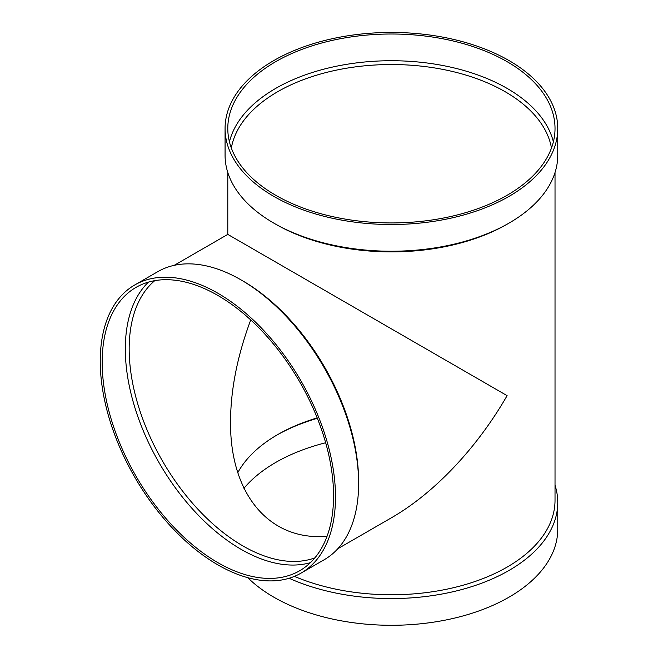 <?xml version="1.0" encoding="UTF-8"?>
<svg xmlns="http://www.w3.org/2000/svg" width="658" height="658" viewBox="0 0 658 658"><rect width="100%" height="100%" fill="white"/><g stroke="black" fill="none" stroke-linecap="round" stroke-linejoin="round"><path stroke-width="0.99" d="M557.754 128.475L557.754 155.189A166.342 96.035 180 0 1 509.037 223.103L507.104 224.214A163.612 94.464 180 0 1 275.718 224.214L273.786 223.103A166.342 96.035 180 0 1 225.069 155.189L225.069 128.475A166.342 96.035 180 0 1 327.75 39.751A166.342 96.035 180 0 1 509.029 60.569A166.342 96.035 180 0 1 557.754 128.475A166.342 96.035 180 0 1 391.411 224.51A166.342 96.035 180 0 1 225.069 128.475M555.023 172.511L555.023 500.302A163.612 94.464 180 0 1 465.231 584.608A163.612 94.464 180 0 1 294.406 576.375M337.817 548.731L391.411 517.788C434.313 493.122 476.828 448.238 507.104 395.655L227.791 234.396L227.791 172.511M555.023 485.217A166.342 96.035 180 0 1 557.754 502.531A166.342 96.035 180 0 1 464.392 588.828A166.342 96.035 180 0 1 289.109 578.259M557.754 502.531L557.754 529.254A166.342 96.035 180 0 1 434.848 621.958A166.342 96.035 180 0 1 247.762 577.675M243.954 488.31A163.612 94.464 180 0 1 325.661 442.752M276.689 435.185A163.612 94.464 180 0 1 317.353 418.299M237.777 472.724A160.889 92.885 180 0 1 277.643 434.625A160.889 92.885 180 0 1 317.189 417.888M231.345 148.042A160.889 92.885 180 0 1 337.431 69.912A160.889 92.885 180 0 1 505.171 91.733A160.889 92.885 180 0 1 551.478 148.042M327.051 536.286C269.459 541.205 229.971 494.347 230.522 421.753C230.662 389.651 237.398 355.715 250.731 319.936M229.436 141.832A163.612 94.464 180 0 1 339.668 65.578A163.612 94.464 180 0 1 507.104 88.394A163.612 94.464 180 0 1 553.378 141.832M507.104 61.679A163.612 94.464 180 0 1 555.023 128.475A163.612 94.464 180 0 1 391.411 222.939A163.612 94.464 180 0 1 227.791 128.475A163.612 94.464 180 0 1 328.794 41.199A163.612 94.464 180 0 1 507.104 61.679M509.037 223.103A166.342 96.035 180 0 1 273.786 223.103M314.845 557.894A160.889 92.893 60 0 1 194.143 505.081A160.889 92.893 60 0 1 129.174 348.904A160.889 92.893 60 0 1 154.786 280.645M310.428 562.648A163.612 94.464 60 0 1 189.265 505.311A163.612 94.464 60 0 1 125.316 348.904A163.612 94.464 60 0 1 148.453 282.101M134.701 284.996L157.838 271.639A166.342 96.035 60 0 1 241.009 279.88L242.942 280.991A163.612 94.464 60 0 1 358.626 481.376L358.626 483.605A166.342 96.035 60 0 1 324.18 559.752L301.043 573.11A166.342 96.035 60 0 1 172.857 528.547A166.342 96.035 60 0 1 100.246 361.143A166.342 96.035 60 0 1 134.701 284.996A166.342 96.035 60 0 1 301.043 381.04A166.342 96.035 60 0 1 301.043 573.11M241.009 279.88A166.342 96.035 60 0 1 358.626 483.605M102.179 362.262A163.612 94.464 60 0 1 136.066 287.357A163.612 94.464 60 0 1 299.678 381.821A163.612 94.464 60 0 1 299.678 570.749A163.612 94.464 60 0 1 173.597 526.918A163.612 94.464 60 0 1 102.179 362.262M227.791 234.396L174.197 265.339"/></g></svg>
